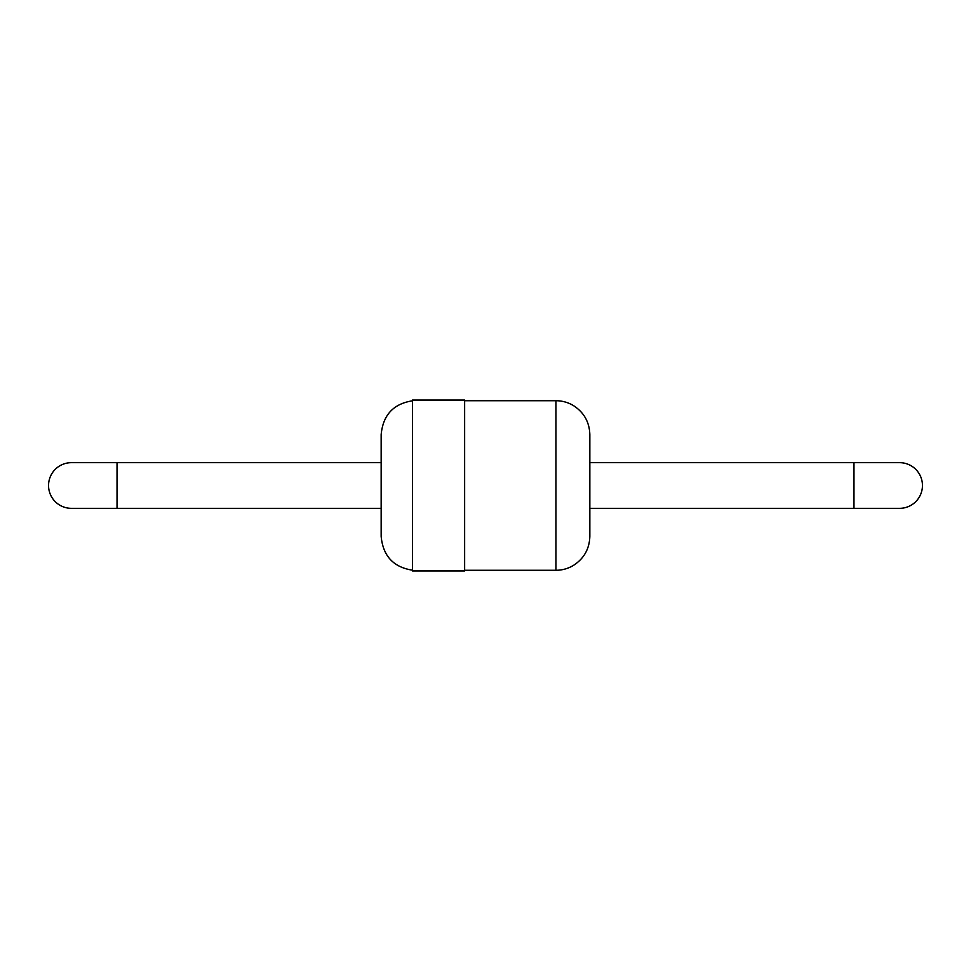 <?xml version="1.0" encoding="UTF-8"?>
<svg xmlns="http://www.w3.org/2000/svg" width="971" height="971" viewBox="0 0 971 971"><rect width="100%" height="100%" fill="white"/><g stroke="black" fill="none" stroke-linecap="round" stroke-linejoin="round"><path stroke-width="1.46" d="M412.457 485.5L412.457 570.936L464.636 570.936L464.636 400.064L412.457 400.064L412.457 485.5M412.457 400.817C393.425 403.778 382.987 415.054 381.154 434.632L381.154 536.368C382.987 555.946 393.425 567.222 412.457 570.183M853.97 462.669L589.846 462.669L589.846 434.632L589.846 536.368L589.846 508.331L899.619 508.331A22.831 22.831 0 0 0 922.45 485.5A22.831 22.831 0 0 0 899.619 462.669L853.97 462.669L853.97 508.331M117.03 462.669L71.381 462.669A22.831 22.831 0 0 0 48.55 485.5A22.831 22.831 0 0 0 71.381 508.331L117.03 508.331L117.03 462.669L381.154 462.669M464.636 400.72L555.934 400.72L555.934 570.28C562.112 570.256 567.865 568.678 573.193 565.559C583.887 558.762 589.433 549.028 589.846 536.368M464.636 570.28L555.934 570.28M555.934 400.72C562.112 400.744 567.865 402.322 573.193 405.441C583.887 412.238 589.433 421.972 589.846 434.632M117.03 508.331L381.154 508.331"/></g></svg>
